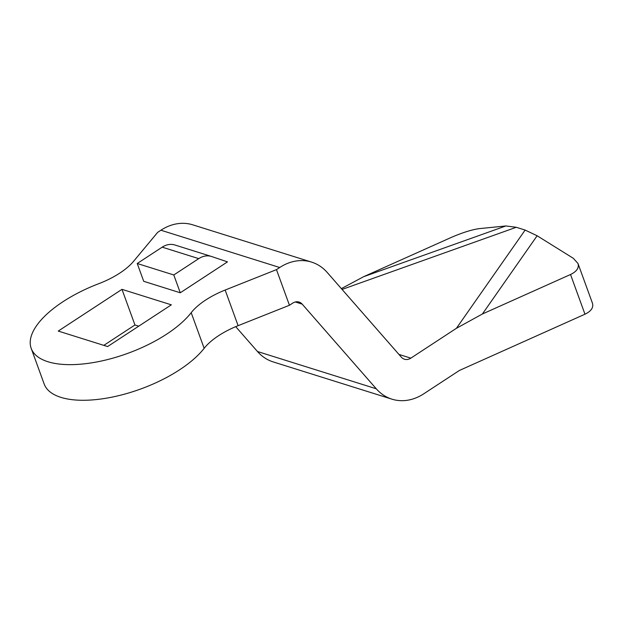 <?xml version="1.0" encoding="UTF-8"?>
<svg xmlns="http://www.w3.org/2000/svg" width="624" height="624" viewBox="0 0 624 624"><rect width="100%" height="100%" fill="white"/><g stroke="black" fill="none" stroke-linecap="round" stroke-linejoin="round"><path stroke-width="0.94" d="M279.716 267.509L160.906 230.225A52.33 41.457 107.4 0 1 192.785 224.835L311.594 262.111A52.33 41.457 -72.6 0 0 279.716 267.509L276.471 269.63L225.147 290.043A52.33 22.175 160 0 0 191.194 312.686A88.959 37.705 160 0 1 102.554 360.758A88.959 37.705 160 0 1 31.2 348.379L44.171 384.01A88.959 37.705 -20 0 0 115.518 396.388A88.959 37.705 -20 0 0 204.157 348.317A52.33 22.175 -20 0 1 238.111 325.673L289.442 305.261L292.687 303.139A10.468 8.291 -72.6 0 1 299.06 302.055A10.468 8.291 -72.6 0 1 302.188 304.13L295.3 301.969M31.2 348.379A88.959 37.705 160 0 1 98.764 283.686A52.33 22.175 160 0 0 133.575 261.316L157.669 232.354L160.906 230.225M363.597 276.713L451.714 237.229C462.501 232.619 471.549 229.765 478.881 228.673L505.869 225.958L363.597 276.713L341.359 288.623M180.274 292.781L227.479 261.877L211.77 256.565A20.927 16.583 107.4 0 0 211.497 256.472A20.927 16.583 107.4 0 0 198.744 258.632L173.792 274.966L180.274 292.781L143.723 281.315L137.233 263.5L162.185 247.159A20.927 16.583 107.4 0 1 174.938 245.006L211.497 256.472M58.25 331.071L107.609 346.554L171.335 304.832L121.984 289.349L58.25 331.071M138.746 326.165L134.948 324.979L103.81 345.368M173.792 274.966L137.233 263.5M121.984 289.349L134.948 324.979M584.969 314.2C591.217 311.197 593.697 307.507 592.426 303.155L577.98 263.461C579.251 267.813 576.763 271.502 570.523 274.505L584.969 314.2L459.404 370.461L423.805 393.775A52.33 41.457 -72.6 0 1 391.927 399.165A52.33 41.457 -72.6 0 1 376.272 388.783L302.188 304.13M235.716 326.656L257.462 351.507A52.33 41.457 107.4 0 0 273.117 361.889L391.927 399.165M577.98 263.461L573.316 258.305L537.131 235.763L525.135 230.069L516.266 227.284L505.869 225.958M311.594 262.111A52.33 41.457 -72.6 0 1 327.249 272.493L401.326 357.146A10.468 8.291 -72.6 0 0 404.461 359.221A10.468 8.291 -72.6 0 0 410.834 358.145L456.417 328.294L482.407 313.989L570.523 274.505M276.471 269.63L289.442 305.261M191.194 312.686L204.157 348.317M198.744 258.632L162.185 247.159M376.272 388.783L257.462 351.507M516.266 227.284L342.069 289.427M410.834 358.145L398.931 354.409M456.417 328.294L525.135 230.069M225.147 290.043L238.111 325.673M482.407 313.989L537.131 235.763"/></g></svg>

